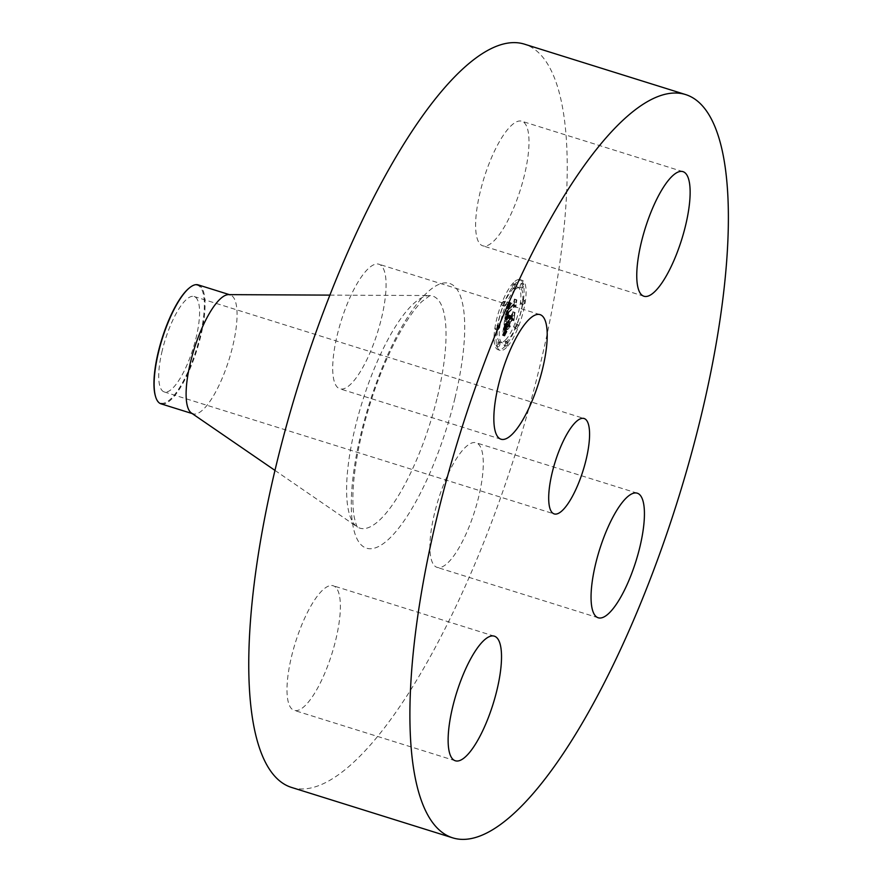 <?xml version="1.0" encoding="UTF-8"?>
<svg xmlns="http://www.w3.org/2000/svg" width="882" height="882" viewBox="0 0 882 882"><rect width="100%" height="100%" fill="white"/><g stroke="black" fill="none" stroke-linecap="round" stroke-linejoin="round"><path stroke-width="0.66" stroke-dasharray="4.41 3.31" d="M487.36 245.538A65.279 19.084 107.4 0 0 522.596 182.221A65.279 19.084 107.4 0 0 521.802 121.231A65.279 19.084 107.4 0 0 517.26 121.518A65.279 19.084 107.4 0 0 482.024 184.845A65.279 19.084 107.4 0 0 482.818 245.835A65.279 19.084 107.4 0 0 487.36 245.538M291.722 787.494A389.458 113.866 107.4 0 0 539.806 366.284A389.458 113.866 107.4 0 0 524.272 44.1M162.233 350.562A49.998 14.619 107.4 0 0 164.228 391.928A49.998 14.619 107.4 0 0 196.069 337.85A49.998 14.619 107.4 0 0 194.073 296.495A49.998 14.619 107.4 0 0 162.233 350.562M189.454 287.852A61.685 18.037 -72.6 0 1 203.731 315.591A61.685 18.037 -72.6 0 1 178.539 389.282A61.685 18.037 -72.6 0 1 155.508 396.393M198.196 284.875A62.313 18.213 -72.6 0 1 200.688 336.428A62.313 18.213 107.4 0 1 178.98 389.877A62.313 18.213 -72.6 0 1 160.987 403.824M191.493 413.096A62.313 18.213 107.4 0 0 192.982 413.823A62.313 18.213 107.4 0 0 232.672 346.439A62.313 18.213 107.4 0 0 230.18 294.886A62.313 18.213 107.4 0 0 228.548 294.632M434.506 513.368A65.279 19.084 107.4 0 0 437.108 567.38A65.279 19.084 107.4 0 0 478.694 496.775A65.279 19.084 107.4 0 0 476.093 442.775A65.279 19.084 107.4 0 0 434.506 513.368M328.633 586.056A65.279 19.084 107.4 0 0 293.397 649.373A65.279 19.084 107.4 0 0 294.191 710.363A65.279 19.084 107.4 0 0 298.733 710.076A65.279 19.084 107.4 0 0 333.969 646.749A65.279 19.084 107.4 0 0 333.175 585.758A65.279 19.084 107.4 0 0 328.633 586.056M381.487 318.226A65.279 19.084 107.4 0 0 378.885 264.214A65.279 19.084 107.4 0 0 337.299 334.818A65.279 19.084 107.4 0 0 339.901 388.819A65.279 19.084 107.4 0 0 381.487 318.226M513.622 282.538A36.724 10.738 107.4 0 0 496.379 320.42A36.724 10.738 107.4 0 0 498.087 349.735A36.724 10.738 107.4 0 0 504.482 346.847A36.724 10.738 107.4 0 0 521.736 308.954A36.724 10.738 107.4 0 0 520.016 279.638A36.724 10.738 107.4 0 0 513.622 282.538M506.511 347.475A36.724 10.738 -72.6 0 1 500.127 350.375A36.724 10.738 -72.6 0 1 498.407 321.059A36.724 10.738 -72.6 0 1 515.661 283.166A36.724 10.738 -72.6 0 1 522.045 280.278A36.724 10.738 -72.6 0 1 523.765 309.593A36.724 10.738 -72.6 0 1 506.511 347.475M514.691 289.991A28.93 8.456 -72.6 0 1 519.73 287.708A28.93 8.456 -72.6 0 1 521.075 310.806A28.93 8.456 -72.6 0 1 507.481 340.661A28.93 8.456 -72.6 0 1 502.453 342.933A28.93 8.456 -72.6 0 1 501.097 319.846A28.93 8.456 -72.6 0 1 514.691 289.991M498.584 326.164A2.227 0.65 -72.6 0 1 498.969 325.987A2.227 0.65 -72.6 0 1 499.08 327.762A2.227 0.65 -72.6 0 1 498.032 330.055A2.227 0.65 -72.6 0 1 497.646 330.232A2.227 0.65 -72.6 0 1 497.536 328.457A2.227 0.65 -72.6 0 1 498.584 326.164M507.282 342.117A2.227 0.65 -72.6 0 1 507.668 341.951A2.227 0.65 -72.6 0 1 507.767 343.726A2.227 0.65 -72.6 0 1 506.72 346.02A2.227 0.65 -72.6 0 1 506.334 346.196A2.227 0.65 -72.6 0 1 506.235 344.421A2.227 0.65 -72.6 0 1 507.282 342.117L505.243 341.488A2.227 0.65 107.4 0 0 504.206 343.782A2.227 0.65 107.4 0 0 504.306 345.557A2.227 0.65 107.4 0 0 504.691 345.38A2.227 0.65 107.4 0 0 505.739 343.087A2.227 0.65 107.4 0 0 505.629 341.312A2.227 0.65 107.4 0 0 505.243 341.488M499.444 342.745A2.227 0.65 -72.6 0 1 499.829 342.569A2.227 0.65 -72.6 0 1 499.929 344.344A2.227 0.65 -72.6 0 1 498.881 346.637A2.227 0.65 -72.6 0 1 498.495 346.813A2.227 0.65 -72.6 0 1 498.396 345.038A2.227 0.65 -72.6 0 1 499.444 342.745M524.14 300.597A2.227 0.65 -72.6 0 1 524.525 300.42A2.227 0.65 -72.6 0 1 524.636 302.195A2.227 0.65 -72.6 0 1 523.588 304.488A2.227 0.65 -72.6 0 1 523.202 304.665A2.227 0.65 -72.6 0 1 523.092 302.89A2.227 0.65 -72.6 0 1 524.14 300.597M517.514 324.664A2.227 0.65 -72.6 0 1 517.899 324.488A2.227 0.65 -72.6 0 1 517.999 326.263A2.227 0.65 -72.6 0 1 516.951 328.556A2.227 0.65 -72.6 0 1 516.565 328.732A2.227 0.65 -72.6 0 1 516.466 326.957A2.227 0.65 -72.6 0 1 517.514 324.664M514.901 288.524A2.227 0.65 -72.6 0 1 514.504 288.701A2.227 0.65 -72.6 0 1 514.404 286.926A2.227 0.65 -72.6 0 1 515.452 284.632A2.227 0.65 -72.6 0 1 515.838 284.456A2.227 0.65 -72.6 0 1 515.937 286.231A2.227 0.65 -72.6 0 1 514.901 288.524L512.861 287.896A2.227 0.65 107.4 0 0 513.908 285.592A2.227 0.65 107.4 0 0 513.809 283.817A2.227 0.65 107.4 0 0 513.423 283.993A2.227 0.65 107.4 0 0 512.376 286.286A2.227 0.65 107.4 0 0 512.475 288.072A2.227 0.65 107.4 0 0 512.861 287.896M504.669 305.988A2.227 0.65 -72.6 0 1 504.272 306.164A2.227 0.65 -72.6 0 1 504.173 304.389A2.227 0.65 -72.6 0 1 505.221 302.085A2.227 0.65 -72.6 0 1 505.607 301.909A2.227 0.65 -72.6 0 1 505.706 303.695A2.227 0.65 -72.6 0 1 504.669 305.988M522.728 287.907A2.227 0.65 -72.6 0 1 522.342 288.083A2.227 0.65 -72.6 0 1 522.243 286.308A2.227 0.65 -72.6 0 1 523.291 284.015A2.227 0.65 -72.6 0 1 523.676 283.839A2.227 0.65 -72.6 0 1 523.776 285.614A2.227 0.65 -72.6 0 1 522.728 287.907M505.452 340.022A28.93 8.456 107.4 0 0 519.046 310.177A28.93 8.456 107.4 0 0 517.69 287.08A28.93 8.456 107.4 0 0 512.651 289.351A28.93 8.456 107.4 0 0 499.069 319.207A28.93 8.456 107.4 0 0 500.414 342.304A28.93 8.456 107.4 0 0 505.452 340.022M504.78 318.975L506.963 315.05L506.048 314.654L506.334 311.445L513.126 304.499L513.567 305.481L514.482 299.053L513.478 301.754L507.26 307.972L508.98 302.691L506.786 308.446L508.881 302.184L507.238 302.074L504.78 318.975L506.808 319.615L509.267 302.713L510.91 302.813L509.587 305.04L508.826 309.075L510.865 303.507L509.289 308.612L515.507 302.394L516.51 299.693L515.606 306.109L515.154 305.139L508.363 312.085L508.054 315.161L508.682 315.657L507.767 318.722L505.132 321.357L504.592 320.265L502.52 334.851L504.725 330.673L503.854 329.625L504.449 324.455L507.37 321.533L504.669 324.973L504.471 330.177L504.78 325.149L507.194 322.746L505.518 328.17L508.131 325.546L507.437 324.223L507.889 321.004L511.042 317.862L511.593 318.843L512.574 311.941L511.439 315.05L508.749 317.74L509.289 315.337L508.286 318.204L508.87 315.348L510.744 316.296L511.163 315.69L510.325 318.832L511.328 315.977L510.788 318.369L513.467 315.69L514.603 312.581L513.622 319.482L513.07 318.49L509.917 321.643L509.465 324.863L510.171 326.186L507.547 328.81L509.223 323.374L506.819 325.789L506.5 330.816L506.698 325.612L509.399 322.173L506.477 325.094L505.882 330.254L506.753 331.312L504.548 335.491L506.621 320.905L507.161 321.996L509.796 319.361L510.744 316.296M505.044 319.471L507.15 315.293L505.044 319.471L507.073 320.1L509.19 315.932L511.24 316.583M506.555 314.742L506.698 311.908L512.982 305.602L513.842 306.671L514.735 299.329L513.787 306.065L513.092 305.139L506.588 311.644L506.323 314.488L508.583 315.381L508.616 312.283L515.121 305.767L515.816 306.693L516.775 299.968L515.871 307.3L515.011 306.241L508.738 312.537L508.583 315.381M502.751 335.546L504.978 330.893L502.685 335.392L504.78 336.174L507.007 331.533L504.78 336.174M505.595 328.975L508.252 326.009L505.551 328.699L507.624 329.614L510.281 326.638L507.624 329.614M507.834 324.576L508.241 321.687L510.921 319.019L511.924 320.133L512.96 311.809L511.869 319.516L511.042 318.589L508.131 321.511L507.723 324.333L509.862 325.204L510.16 322.151L513.07 319.229L513.897 320.144L515 312.448L513.963 320.761L512.949 319.659L510.281 322.327L509.862 325.204M504.592 320.265L506.621 320.905M505.132 321.357L507.161 321.996M507.15 315.293L509.19 315.932L507.745 318.755L509.796 319.361M507.845 318.292L509.884 318.92M507.944 317.862L509.972 318.501M508.043 317.454L510.072 318.093M508.153 317.068L510.182 317.707M508.275 316.693L510.303 317.333M508.407 316.329L510.446 316.969M508.55 315.988L510.59 316.627M508.87 315.348L510.91 315.988M509.046 315.05L511.075 315.69M509.135 315.05L511.163 315.69M509.013 315.337L511.053 315.977M508.903 315.624L510.943 316.252M508.804 315.899L510.843 316.539M508.716 316.175L510.744 316.814M508.627 316.451L510.667 317.09M508.55 316.726L510.59 317.355M508.484 316.991L510.524 317.63M508.429 317.266L510.458 317.895M508.385 317.531L510.413 318.159M508.341 317.785L510.369 318.424M508.308 317.994L510.347 318.634M508.286 318.204L510.325 318.832M508.583 317.906L510.612 318.545M508.627 317.641L510.656 318.27M508.671 317.366L510.7 318.005M508.727 317.112L510.755 317.74M508.793 316.847L510.821 317.487M508.859 316.594L510.887 317.222M508.936 316.329L510.965 316.969M509.013 316.087L511.042 316.715M509.101 315.833L511.13 316.473M509.19 315.591L511.218 316.219M509.289 315.337L511.328 315.977M509.388 315.48L511.417 316.109M509.289 315.712L511.328 316.351M509.123 316.175L511.163 316.814M509.057 316.406L511.086 317.035M508.991 316.627L511.02 317.266M508.925 316.858L510.965 317.487M508.87 317.079L510.91 317.718M508.826 317.3L510.854 317.939M508.793 317.52L510.821 318.159M508.749 317.74L510.788 318.369M511.439 315.05L513.467 315.69M512.574 311.941L514.603 312.581M511.593 318.843L513.622 319.482M511.042 317.862L513.07 318.49M507.889 321.004L509.917 321.643M507.437 324.223L509.465 324.863M508.131 325.546L510.171 326.186M505.518 328.17L507.547 328.81M506.896 324.863L508.925 325.502M507.194 322.746L509.223 323.374M504.78 325.149L506.819 325.789M504.725 325.513L506.753 326.153M504.669 325.844L506.698 326.483M504.614 326.153L506.654 326.792M504.581 326.439L506.61 327.068M504.537 326.693L506.566 327.321M504.493 327.013L506.522 327.652M504.449 327.321L506.488 327.961M504.416 327.608L506.444 328.247M504.383 327.883L506.411 328.512M504.361 328.126L506.389 328.765M504.339 328.358L506.367 328.997M504.317 328.567L506.345 329.207M504.306 328.754L506.334 329.394M504.284 329.085L506.323 329.714M504.295 329.35L506.323 329.989M504.317 329.592L506.345 330.232M504.35 329.813L506.378 330.452M504.405 330.011L506.433 330.651M504.471 330.177L506.5 330.816M504.372 330.144L506.4 330.772M504.284 330.044L506.312 330.684M504.217 329.89L506.257 330.53M504.173 329.692L506.213 330.32M504.151 329.427L506.18 330.055M504.151 329.107L506.18 329.736M504.162 328.721L506.191 329.361M504.195 328.291L506.224 328.931M504.25 327.806L506.279 328.435M504.317 327.255L506.345 327.895M504.493 326.108L506.522 326.748M504.548 325.745L506.577 326.384M504.669 324.973L506.698 325.612M507.249 322.393L509.278 323.021M507.37 321.533L509.399 322.173M504.449 324.455L506.477 325.094M504.372 324.973L506.411 325.612M504.184 326.329L506.224 326.968M504.063 327.134L506.103 327.773M504.008 327.553L506.048 328.181M503.964 327.939L505.992 328.567M503.92 328.291L505.959 328.931M503.898 328.622L505.926 329.251M503.865 328.909L505.904 329.548M503.854 329.173L505.882 329.813M503.854 329.416L505.882 330.044M503.854 329.625L505.882 330.254M503.865 329.802L505.893 330.43M503.887 329.945L505.915 330.574M503.909 330.066L505.948 330.706M503.953 330.177L505.992 330.816M504.008 330.287L506.036 330.915M504.074 330.375L506.103 331.015M504.151 330.452L506.18 331.092M504.239 330.518L506.279 331.158M504.35 330.574L506.378 331.213M504.46 330.618L506.488 331.257M504.581 330.651L506.621 331.29M504.725 330.673L506.753 331.312M504.063 331.808L506.092 332.437M503.942 331.996L505.981 332.635M503.843 332.183L505.871 332.823M503.743 332.36L505.772 332.988M503.578 332.668L505.607 333.308M503.435 332.944L505.463 333.583M503.269 333.275L505.298 333.903M503.181 333.451L505.21 334.091M503.082 333.65L505.121 334.289M502.983 333.859L505.011 334.498M502.52 334.851L504.548 335.491M507.238 302.074L509.267 302.713M506.654 315.017L508.991 315.679L506.808 319.615M507.415 302.118L509.443 302.747M507.58 302.14L509.62 302.78M507.756 302.151L509.785 302.791M507.933 302.162L509.961 302.802M508.098 302.162L510.127 302.791M508.264 302.151L510.292 302.78M508.429 302.129L510.458 302.769M508.583 302.096L510.623 302.735M508.749 302.063L510.777 302.691M508.881 302.184L510.91 302.813M508.727 302.361L510.755 302.989M508.572 302.537L510.612 303.176M508.44 302.724L510.469 303.353M508.308 302.912L510.336 303.551M508.175 303.11L510.204 303.75M508.054 303.309L510.083 303.948M507.944 303.518L509.972 304.158M507.834 303.739L509.873 304.367M507.734 303.948L509.774 304.588M507.646 304.18L509.675 304.808M507.558 304.411L509.587 305.04M507.481 304.654L509.509 305.293M507.393 304.918L509.432 305.547M507.326 305.183L509.355 305.822M507.249 305.47L509.278 306.109M507.183 305.778L509.212 306.407M507.117 306.087L509.146 306.727M507.062 306.418L509.09 307.057M506.996 306.76L509.035 307.399M506.952 307.112L508.98 307.752M506.907 307.377L508.947 308.016M506.874 307.642L508.914 308.27M506.841 307.906L508.881 308.535M506.819 308.171L508.848 308.81M506.786 308.446L508.826 309.075M507.117 307.983L509.146 308.612M507.227 307.145L509.267 307.785M507.282 306.826L509.311 307.465M507.326 306.528L509.355 307.168M507.382 306.241L509.41 306.87M507.437 305.966L509.465 306.594M507.503 305.701L509.531 306.33M507.558 305.448L509.598 306.076M507.624 305.205L509.664 305.845M507.701 304.974L509.73 305.613M507.767 304.764L509.796 305.392M507.922 304.367L509.961 304.996M508.01 304.169L510.05 304.808M508.109 303.981L510.138 304.61M508.208 303.783L510.248 304.422M508.319 303.595L510.358 304.235M508.44 303.419L510.469 304.047M508.561 303.232L510.601 303.871M508.693 303.044L510.733 303.684M508.837 302.868L510.865 303.507M508.98 302.691L511.02 303.331M508.936 303.055L510.965 303.695M508.804 303.21L510.832 303.838M508.682 303.364L510.711 303.992M508.572 303.518L510.601 304.147M508.462 303.673L510.491 304.312M508.363 303.838L510.391 304.466M508.175 304.158L510.204 304.797M508.01 304.499L510.039 305.139M507.878 304.852L509.906 305.481M507.745 305.238L509.774 305.878M507.69 305.459L509.719 306.087M507.635 305.679L509.664 306.319M507.58 305.922L509.609 306.55M507.525 306.164L509.564 306.804M507.481 306.429L509.509 307.057M507.437 306.693L509.465 307.333M507.393 306.98L509.421 307.62M507.26 307.972L509.289 308.612M513.478 301.754L515.507 302.394M514.482 299.053L516.51 299.693M513.567 305.481L515.606 306.109M513.126 304.499L515.154 305.139M506.334 311.445L508.363 312.085M506.29 311.71L508.319 312.338M506.246 311.963L508.275 312.603M506.202 312.228L508.23 312.856M506.169 312.482L508.197 313.121M506.125 312.735L508.153 313.375M506.092 313.033L508.12 313.672M506.059 313.308L508.087 313.948M506.025 313.562L508.065 314.201M506.014 313.805L508.043 314.433M506.003 314.014L508.032 314.654M506.003 314.201L508.032 314.841M506.003 314.378L508.043 315.006M506.025 314.521L508.054 315.161M506.048 314.654L508.076 315.282M506.07 314.753L508.109 315.392M506.114 314.841L508.142 315.48M506.158 314.918L508.197 315.547M506.224 314.973L508.252 315.613M506.29 315.017L508.319 315.646M506.367 315.039L508.396 315.679M506.455 315.05L508.484 315.679M506.544 315.039L508.583 315.679M506.775 314.984L508.804 315.613M506.896 314.929L508.925 315.569M506.963 315.05L508.991 315.679M506.83 315.249L508.859 315.888M506.709 315.447L508.738 316.087M506.577 315.646L508.616 316.285M506.466 315.844L508.495 316.473M506.345 316.032L508.385 316.671M506.235 316.23L508.264 316.858M506.125 316.418L508.164 317.046M506.025 316.594L508.054 317.233M505.926 316.781L507.955 317.41M505.827 316.958L507.867 317.597M504.879 318.777L506.918 319.416M505.551 328.699L507.58 329.339M508.252 326.009L510.281 326.638M508.286 326.274L510.325 326.913M505.011 319.207L507.04 319.835M505.717 318.126L507.745 318.755L507.073 320.1M505.143 318.898L507.172 319.538M505.298 318.578L507.326 319.218M505.463 318.237L507.503 318.876M505.651 317.884L507.679 318.523M505.849 317.509L507.878 318.148M506.07 317.123L508.098 317.763M506.301 316.715L508.33 317.355M506.544 316.296L508.583 316.925M506.808 315.855L508.848 316.484M507.161 315.602L509.19 316.241M506.885 316.065L508.914 316.704M506.621 316.506L508.649 317.145M506.367 316.936L508.407 317.575M506.136 317.344L508.164 317.983M505.915 317.74L507.944 318.38M505.529 318.479L507.558 319.119M505.353 318.832L507.382 319.46M505.188 319.152L507.227 319.791M502.685 335.392L504.713 336.031M502.927 334.818L504.956 335.447M503.17 334.256L505.199 334.895M503.413 333.738L505.441 334.366M503.644 333.242L505.673 333.881M503.876 332.779L505.904 333.407M504.096 332.338L506.136 332.977M504.328 331.93L506.356 332.569M504.548 331.555L506.577 332.194M504.758 331.213L506.797 331.841M504.978 330.893L507.007 331.533M505.022 331.103L507.051 331.731M504.824 331.4L506.863 332.029M504.625 331.72L506.665 332.36M504.416 332.084L506.455 332.723M504.206 332.481L506.235 333.109M503.986 332.911L506.014 333.539M503.754 333.363L505.783 334.002M503.512 333.859L505.54 334.498M503.269 334.388L505.298 335.028M503.016 334.951L505.044 335.579M506.511 314.731L508.539 315.37M506.433 314.687L508.462 315.326M506.367 314.609L508.396 315.238M506.323 314.488L508.352 315.128M506.301 314.334L508.33 314.973M506.29 314.146L508.33 314.775M506.301 313.882L508.33 314.521M506.334 313.551L508.363 314.19M506.356 313.364L508.385 313.992M506.378 313.154L508.407 313.783M506.4 312.923L508.429 313.562M506.433 312.68L508.462 313.308M506.477 312.415L508.506 313.044M506.588 311.644L508.616 312.283M513.092 305.139L515.121 305.767M513.787 306.065L515.816 306.693M514.735 299.329L516.775 299.968M514.868 299.483L516.896 300.123M513.842 306.671L515.871 307.3M512.982 305.602L515.011 306.241M506.698 311.908L508.738 312.537M506.665 312.118L508.693 312.757M506.632 312.327L508.66 312.967M506.599 312.526L508.627 313.165M506.566 312.812L508.594 313.441M506.533 313.077L508.561 313.716M506.511 313.33L508.539 313.97M506.5 313.573L508.528 314.213M506.488 313.805L508.517 314.433M506.488 314.014L508.517 314.654M506.488 314.224L508.517 314.852M506.5 314.411L508.539 315.039M506.522 314.576L508.561 315.216M507.723 324.333L509.752 324.973M508.131 321.511L510.16 322.151M511.042 318.589L513.07 319.229M511.869 319.516L513.897 320.144M512.96 311.809L515 312.448M513.081 311.996L515.121 312.625M511.924 320.133L513.963 320.761M510.921 319.019L512.949 319.659M508.241 321.687L510.281 322.327M496.004 329.416A2.227 0.65 107.4 0 0 497.051 327.123A2.227 0.65 107.4 0 0 496.941 325.348A2.227 0.65 107.4 0 0 496.555 325.524A2.227 0.65 107.4 0 0 495.508 327.817A2.227 0.65 107.4 0 0 495.618 329.592A2.227 0.65 107.4 0 0 496.004 329.416M496.853 345.998A2.227 0.65 107.4 0 0 497.9 343.704A2.227 0.65 107.4 0 0 497.801 341.929A2.227 0.65 107.4 0 0 497.404 342.106A2.227 0.65 107.4 0 0 496.368 344.399A2.227 0.65 107.4 0 0 496.467 346.174A2.227 0.65 107.4 0 0 496.853 345.998M521.56 303.86A2.227 0.65 107.4 0 0 522.596 301.556A2.227 0.65 107.4 0 0 522.497 299.781A2.227 0.65 107.4 0 0 522.111 299.957A2.227 0.65 107.4 0 0 521.064 302.25A2.227 0.65 107.4 0 0 521.163 304.025A2.227 0.65 107.4 0 0 521.56 303.86M514.923 327.928A2.227 0.65 107.4 0 0 515.97 325.634A2.227 0.65 107.4 0 0 515.86 323.848A2.227 0.65 107.4 0 0 515.474 324.025A2.227 0.65 107.4 0 0 514.438 326.329A2.227 0.65 107.4 0 0 514.537 328.104A2.227 0.65 107.4 0 0 514.923 327.928M503.192 301.457A2.227 0.65 107.4 0 0 502.145 303.75A2.227 0.65 107.4 0 0 502.244 305.525A2.227 0.65 107.4 0 0 502.63 305.348A2.227 0.65 107.4 0 0 503.677 303.055A2.227 0.65 107.4 0 0 503.578 301.28A2.227 0.65 107.4 0 0 503.192 301.457M521.251 283.376A2.227 0.65 107.4 0 0 520.215 285.669A2.227 0.65 107.4 0 0 520.314 287.444A2.227 0.65 107.4 0 0 520.7 287.278A2.227 0.65 107.4 0 0 521.747 284.974A2.227 0.65 107.4 0 0 521.648 283.199A2.227 0.65 107.4 0 0 521.251 283.376M437.472 396.68A121.617 35.556 107.4 0 0 429.435 295.591A121.617 35.556 107.4 0 0 355.159 427.605A121.617 35.556 107.4 0 0 357.111 526.797A121.617 35.556 107.4 0 0 437.472 396.68M454.936 398.168A138.706 40.55 107.4 0 0 439.765 284.037A138.706 40.55 107.4 0 0 361.058 433.426A138.706 40.55 107.4 0 0 376.228 547.557A138.706 40.55 107.4 0 0 454.936 398.168M504.372 326.869L506.411 327.509M504.427 326.483L506.466 327.123M504.603 325.381L506.632 326.02M504.581 330.915L506.61 331.555M504.438 331.158L506.466 331.786M504.306 331.378L506.334 332.018M504.173 331.599L506.213 332.238M502.872 334.091L504.912 334.73M502.762 334.333L504.791 334.962M502.641 334.587L504.68 335.226M504.691 345.38L506.72 346.02M513.423 283.993L515.452 284.632M682.944 171.637L521.802 121.231M643.959 296.242L482.818 245.835M164.228 391.928L554.205 513.919M229.408 294.643L230.18 294.886M329.802 295.117L430.03 295.536L421.971 301.468C414.198 309.042 405.632 321.643 396.261 339.283C381.972 367.011 370.594 398.091 362.116 432.522C356.956 454.098 353.947 473.425 353.087 490.469C352.591 501.737 352.998 510.755 354.299 517.536C355.909 524.029 357.001 527.238 357.574 527.171L274.975 470.404M192.199 413.581L192.982 413.823M194.073 296.495L584.06 418.487M598.25 617.786L437.108 567.38M637.234 493.181L476.093 442.775M455.333 760.769L294.191 710.363M494.317 636.165L333.175 585.758M540.016 314.62L378.885 264.214M501.042 439.225L339.901 388.819M498.087 349.735L500.127 350.375M520.016 279.638L522.045 280.278M517.69 287.08L519.73 287.708M500.414 342.304L502.453 342.933M496.941 325.348L498.969 325.987M495.618 329.592L497.646 330.232M505.629 341.312L507.668 341.951M504.306 345.557L506.334 346.196M497.801 341.929L499.829 342.569M496.467 346.174L498.495 346.813M522.497 299.781L524.525 300.42M521.163 304.025L523.202 304.665M515.86 323.848L517.899 324.488M514.537 328.104L516.565 328.732M512.475 288.072L514.504 288.701M513.809 283.817L515.838 284.456M502.244 305.525L504.272 306.164M503.578 301.28L505.607 301.909M520.314 287.444L522.342 288.083M521.648 283.199L523.676 283.839"/><path stroke-width="1.32" d="M648.502 295.944A65.279 19.084 107.4 0 0 683.726 232.627A65.279 19.084 107.4 0 0 682.944 171.637A65.279 19.084 107.4 0 0 678.401 171.924A65.279 19.084 107.4 0 0 643.165 235.251A65.279 19.084 107.4 0 0 643.959 296.242A65.279 19.084 107.4 0 0 648.502 295.944M437.329 515.716A389.458 113.866 107.4 0 0 452.863 837.9A389.458 113.866 107.4 0 0 700.947 416.701A389.458 113.866 107.4 0 0 685.413 94.506A389.458 113.866 107.4 0 0 437.329 515.716M586.056 459.853A49.998 14.619 107.4 0 0 584.06 418.487A49.998 14.619 107.4 0 0 552.209 472.565A49.998 14.619 107.4 0 0 554.205 513.919A49.998 14.619 107.4 0 0 586.056 459.853M542.628 368.632A65.279 19.084 107.4 0 0 540.016 314.62A65.279 19.084 107.4 0 0 498.44 385.225A65.279 19.084 107.4 0 0 501.042 439.225A65.279 19.084 107.4 0 0 542.628 368.632M489.775 636.462A65.279 19.084 107.4 0 0 454.539 699.779A65.279 19.084 107.4 0 0 455.333 760.769A65.279 19.084 107.4 0 0 459.875 760.482A65.279 19.084 107.4 0 0 495.111 697.155A65.279 19.084 107.4 0 0 494.317 636.165A65.279 19.084 107.4 0 0 489.775 636.462M595.648 563.774A65.279 19.084 107.4 0 0 598.25 617.786A65.279 19.084 107.4 0 0 639.836 547.182A65.279 19.084 107.4 0 0 637.234 493.181A65.279 19.084 107.4 0 0 595.648 563.774M685.413 94.506L524.272 44.1A389.458 113.866 107.4 0 0 276.187 465.299A389.458 113.866 107.4 0 0 291.722 787.494L452.863 837.9M155.508 396.393A61.685 18.037 -72.6 0 1 155.408 396.062A61.685 18.037 -72.6 0 1 179.763 299.141A61.685 18.037 -72.6 0 1 189.189 288.072A61.685 18.037 -72.6 0 1 189.454 287.852M230.18 294.886L198.196 284.875A62.313 18.213 -72.6 0 0 189.729 287.631A62.313 18.213 -72.6 0 0 180.204 298.822A62.313 18.213 107.4 0 0 158.506 352.271A62.313 18.213 -72.6 0 0 155.607 396.724L155.408 396.062M192.982 413.823L160.987 403.824A62.313 18.213 -72.6 0 1 155.607 396.724M329.802 295.117L228.548 294.632A62.313 18.213 107.4 0 0 190.49 362.27A62.313 18.213 107.4 0 0 191.493 413.096L274.975 470.404"/></g></svg>
